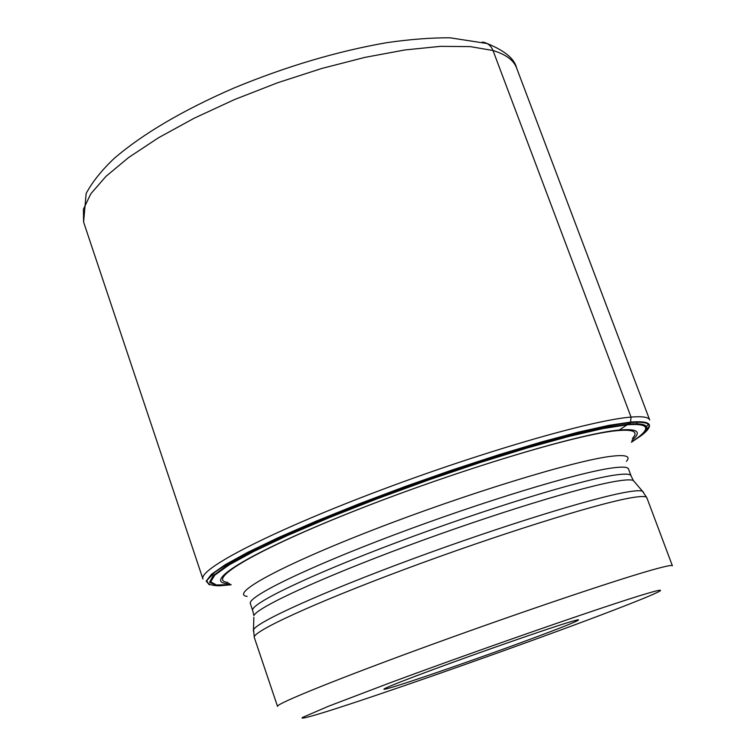 <?xml version="1.0" encoding="UTF-8"?>
<svg xmlns="http://www.w3.org/2000/svg" width="756" height="756" viewBox="0 0 756 756"><rect width="100%" height="100%" fill="white"/><g stroke="black" fill="none" stroke-linecap="round" stroke-linejoin="round"><path stroke-width="1.13" d="M209.336 584.842L206.19 581.128L211.359 574.409L225.175 564.741L247.618 552.371L278.132 537.705L315.677 521.338L358.656 503.997L405.055 486.543L452.57 469.845L498.799 454.743L541.466 441.967L578.605 432.073L608.712 425.392L630.797 422.075C650.888 420.544 654.781 424.655 642.468 434.407L636.146 438.962M229.635 583.641C199.556 583.953 246.106 554.11 349.338 512.955C452.315 471.791 578.727 433.49 619.23 430.041L617.066 430.665C633.622 429.172 638.754 431.742 632.441 438.376M631.912 440.389C642.09 431.893 637.866 428.444 619.23 430.041L630.532 422.576C651.077 421.016 654.649 425.354 641.258 435.588L631.43 442.251M231.185 584.775L219.363 585.815C210.707 585.654 206.624 583.745 207.135 580.088L214.95 572.15C224.919 565.214 239.879 556.766 259.837 546.796C282.47 536.098 308.817 524.598 338.886 512.294C401.266 487.384 473.87 462.2 533.443 444.736L573.984 433.679C597.523 428 616.376 424.305 630.532 422.576L631.043 417.095C642.439 416.159 648.657 417.123 649.688 419.967L516.575 67.917C513.693 60.206 505.84 54.413 493.007 50.52L631.043 417.095C592.09 419.996 478.35 452.891 372.916 493.082C267.312 533.254 198.185 569.57 202.958 579.049L83.604 222.094L86.137 193.536C92.27 182.045 101.606 170.346 114.156 158.439C142.903 133.765 182.829 110.291 233.944 88.027C286.326 66.386 337.308 51.257 386.874 42.657C410.026 39.321 431.081 37.705 450.037 37.8L487.157 43.536C504.696 50.661 514.505 58.788 516.575 67.917M433.301 669.495C406.426 679.464 390.342 685.768 385.031 688.414C381.667 690.2 385.834 689.264 397.533 685.597C422.954 677.65 481.742 657.134 525.562 640.965C565.176 626.308 582.564 619.258 577.707 619.807L569.674 622.037C548.109 628.482 480.561 651.965 433.301 669.495M482.252 42.081C487.308 42.629 490.89 45.445 493.007 50.52L470.194 46.607L440.568 46.343L405.055 49.934L364.94 57.371L321.876 68.437L277.745 82.706L234.53 99.556L194.188 118.21L158.439 137.8L128.69 157.465L105.953 176.384L90.796 193.819L83.415 209.204L83.604 222.094M648.44 424.343L646.569 426.526M617.066 430.665C577.801 434.076 458.316 469.967 357.55 509.733C256.549 549.48 205.027 580.268 227.953 582.413M631.496 441.995C651.729 428.841 650.321 423.095 627.272 424.759L602.872 428.586L569.041 436.401L527.197 447.968L479.484 462.757L428.633 479.965L377.707 498.563L329.814 517.416L287.715 535.399L253.638 551.511L229.077 564.94L214.742 575.155L210.697 581.855L216.414 584.974L230.967 584.615M231.052 584.672L215.847 585.229L209.554 582.281L213.107 575.694L227.083 565.545L251.455 552.097L285.522 535.919L327.802 517.803L376.053 498.762L427.442 479.956L478.841 462.549L527.093 447.571L569.419 435.862L603.628 427.962L628.264 424.097C651.748 422.443 652.815 428.444 631.468 442.09M637.128 423.672L636.675 422.188M247.117 596.389C229.181 594.15 280.003 565.998 373.105 529.899C465.989 493.8 574.39 460.659 610.971 456.312L611.028 456.312C625.836 454.517 630.967 456.189 626.431 461.321M330.296 710.423C310.253 716.716 300.104 719.353 302.334 717.529L328.416 706.274L389.453 683.046C480.051 649.404 609.147 604.602 646.607 593.63L646.673 593.602C685.56 582.101 638.168 601.559 559.383 630.513C480.807 659.421 380.23 694.566 330.391 710.394L330.296 710.423M254.309 637.516L277.518 706.387C275.458 704.072 338.697 678.397 431.591 644.613C524.352 610.848 623.265 577.622 656.784 568.654L656.87 568.635C666.934 565.923 672.112 564.968 672.386 565.781L646.852 497.741C646.238 496.03 640.757 496.097 630.4 497.93L630.353 497.939C595.926 503.912 496.928 534.927 405.036 569.192C313.003 603.468 251.228 632.148 254.309 637.516L253.562 629.71C257.087 621.895 321.791 592.487 411.141 559.459C500.387 526.441 593.592 497.618 626.979 492.062L627.036 492.052C635.257 490.644 640.408 490.37 642.496 491.22L643.564 492.326M253.43 631.251L253.855 617.34M634.454 481.818L633.301 480.476C631.165 479.531 626.034 479.701 617.898 480.967L617.841 480.977C584.87 485.995 493.989 513.74 407.219 545.955C320.336 578.17 257.371 607.351 253.893 615.573L252.693 610.536C249.395 604.29 308.514 575.6 396.843 542.421C485.021 509.242 580.589 480.013 614.496 475.127L614.552 475.127C624.834 473.606 630.334 473.832 631.052 475.807L628.482 468.956C627.735 466.896 622.207 466.575 611.897 468.011L611.84 468.021C577.858 472.604 482.281 501.625 394.188 534.851C305.934 568.087 246.957 597.06 250.349 603.609L252.693 610.536M642.468 434.407L649.158 426.441M631.052 475.807L633.301 480.476L642.496 491.22L646.852 497.741"/></g></svg>
